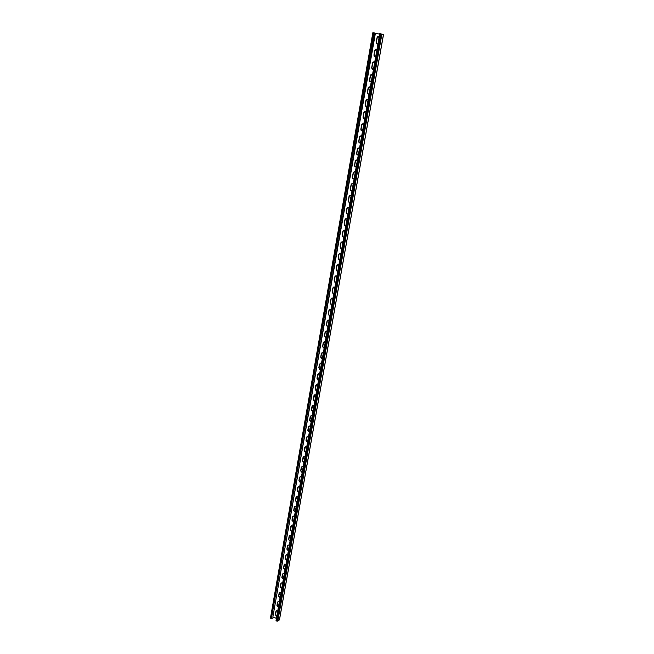 <?xml version="1.0" encoding="UTF-8"?>
<svg xmlns="http://www.w3.org/2000/svg" width="654" height="654" viewBox="0 0 654 654"><rect width="100%" height="100%" fill="white"/><g stroke="black" fill="none" stroke-linecap="round" stroke-linejoin="round"><path stroke-width="0.98" d="M272.816 617.204L375.298 33.828L374.995 33.035L272.816 617.204M276.765 616.46L275.318 614.711L275.882 611.498L276.617 610.754L277.688 611.22M278.391 607.255L276.936 605.506L277.509 602.277L278.269 601.516L279.315 601.991M320.411 369.502L319.626 369.412L318.825 367.777L319.479 364.049L321.482 363.436M322.291 358.842L321.474 358.735L320.705 357.117L321.367 353.364L323.37 352.735M318.539 380.105L317.795 380.023L316.961 378.372L317.607 374.668L319.602 374.072M316.675 390.642L315.964 390.569L315.105 388.909L315.751 385.231L317.73 384.642M314.819 401.106L314.157 401.049L313.258 399.373L313.904 395.719L315.424 394.836L315.874 395.147M312.98 411.521L312.35 411.472L311.427 409.78L312.064 406.15L313.544 405.267L314.034 405.594M311.157 421.863L310.56 421.822L309.604 420.13L310.241 416.516L311.68 415.633L312.195 415.977M309.334 432.147L307.789 430.414L308.418 426.817L309.824 425.942L310.372 426.294M307.527 442.366L305.99 440.632L306.62 437.06L307.977 436.185L308.557 436.553M305.737 452.527L304.2 450.794L304.821 447.246L306.146 446.363L306.759 446.747M303.947 462.631L302.418 460.89L303.039 457.367L304.323 456.492L304.968 456.884M302.173 472.67L300.652 470.929L301.265 467.422L302.508 466.555L303.186 466.956M300.407 482.652L298.894 480.911L299.507 477.428L300.709 476.562L301.412 476.97M298.657 492.576L297.145 490.835L297.75 487.369L298.919 486.511L299.655 486.928M296.916 502.444L295.404 500.702L296.009 497.253L297.137 496.402L297.905 496.827M295.183 512.245L293.679 510.504L294.284 507.079L295.363 506.237L296.164 506.67M293.458 521.998L291.962 520.257L292.559 516.848L293.605 516.006L294.439 516.447M291.741 531.694L290.253 529.944L290.85 526.56L291.864 525.726L292.722 526.176M290.041 541.332L288.553 539.583L289.142 536.215L290.123 535.397L291.005 535.847M288.349 550.913L286.861 549.164L287.458 545.82L288.398 545.003L289.313 545.461M286.665 560.437L285.185 558.696L285.773 555.36L286.689 554.559L287.621 555.017M284.989 569.912L283.517 568.163L284.098 564.852L284.981 564.059L285.945 564.516M283.321 579.33L281.858 577.58L282.438 574.294L283.288 573.501L284.269 573.967M281.629 588.698L280.206 586.94L280.787 583.67L281.604 582.894L282.61 583.36M280.01 598.001L278.571 596.252L279.144 592.998L279.928 592.23L280.958 592.704M276.413 618.439L272.906 616.836M379.696 34.049L375.298 33.477M379.214 36.796C378.159 36.24 377.407 36.616 376.941 37.932L376.156 42.379L376.377 43.581L377.93 44.055M376.966 49.508C375.919 48.952 375.167 49.32 374.709 50.62L373.933 55.042L374.153 56.26L375.69 56.718M327.188 331.137L325.161 331.799L324.498 335.592L325.21 337.186L326.101 337.317L325.21 337.186M325.275 341.968L323.256 342.614L322.594 346.383L323.338 347.993L324.188 348.116M329.117 320.231L327.082 320.918L326.411 324.736L327.098 326.313L328.014 326.452M331.055 309.268L329.011 309.963L328.333 313.806L328.995 315.367L329.951 315.53L328.995 315.367M333.009 298.232L330.957 298.943L330.27 302.81L330.899 304.355L331.889 304.527L330.899 304.355M334.971 287.131L332.911 287.858L332.224 291.749L332.821 293.278L333.851 293.466L332.821 293.278M336.941 275.955L334.873 276.699L334.186 280.615L334.758 282.127L335.813 282.332M338.927 264.707L336.851 265.475L336.156 269.407L336.712 270.911L337.799 271.124M340.93 253.392L338.846 254.177L338.143 258.134L338.674 259.622L339.786 259.851M342.941 242.005L340.848 242.806L340.145 246.795L340.644 248.258L341.797 248.504M344.969 230.543L344.952 230.527C343.971 229.938 343.276 230.216 342.859 231.361L342.156 235.375L342.631 236.83L343.816 237.091M347.004 219.016C346.023 218.403 345.312 218.681 344.887 219.85L344.176 223.889L344.633 225.319L345.843 225.597M349.056 207.408C348.067 206.803 347.356 207.089 346.931 208.266L346.219 212.329L346.653 213.744L347.887 214.038M351.124 195.734C350.127 195.129 349.416 195.415 348.983 196.601L348.263 200.696L348.68 202.094L349.947 202.397M353.201 183.978C352.204 183.373 351.484 183.676 351.051 184.869L350.331 188.981L350.724 190.363L352.016 190.682M355.294 172.149C354.288 171.552 353.569 171.855 353.135 173.057L352.408 177.201L352.784 178.567L354.1 178.902M357.395 160.238C356.389 159.641 355.67 159.952 355.228 161.17L354.493 165.339L354.852 166.688L356.193 167.032M359.512 148.254C358.498 147.665 357.779 147.984 357.337 149.202L356.602 153.396L356.937 154.736L358.302 155.096M361.646 136.196C360.632 135.607 359.904 135.926 359.463 137.16L358.719 141.387L359.038 142.703L360.428 143.079M363.788 124.056C362.774 123.467 362.038 123.802 361.597 125.037L360.844 129.288L361.155 130.596L362.569 130.98M365.954 111.834C364.924 111.254 364.188 111.589 363.747 112.84L362.995 117.115L363.289 118.407L364.719 118.807M368.128 99.531C367.098 98.958 366.354 99.302 365.913 100.561L365.153 104.869L365.431 106.136L366.886 106.553M370.311 87.145C369.281 86.581 368.537 86.925 368.088 88.2L367.319 92.533L367.589 93.792L369.06 94.217M372.518 74.687C371.48 74.123 370.736 74.474 370.278 75.758L369.51 80.123L369.763 81.358L371.259 81.799M374.734 62.138C373.687 61.574 372.943 61.942 372.486 63.234L371.709 67.624L371.954 68.85L373.467 69.299M276.789 616.297L275.53 614.547L276.331 610.844M278.416 607.1L277.149 605.351L277.966 601.606M320.419 369.461L319.038 367.703L320.362 363.068M322.299 358.809L320.918 357.043L321.572 353.299L322.267 352.367M318.547 380.056L317.165 378.298L318.457 373.704M316.683 390.585L315.31 388.828L316.577 384.274M314.836 401.049L313.47 399.292L314.705 394.787M312.996 411.456L311.631 409.69L312.841 405.227M311.165 421.789L309.816 420.031L310.993 415.609M309.35 432.073L308.001 430.316L309.154 425.926M307.543 442.284L306.203 440.526L307.323 436.185M305.753 452.445L304.412 450.688L305.516 446.38M303.963 462.541L302.63 460.784L303.709 456.517M302.189 472.572L300.865 470.823L301.919 466.588M300.431 482.554L299.099 480.796L300.137 476.603M298.674 492.47L297.357 490.713L298.371 486.56M296.932 502.329L295.616 500.572L296.614 496.46M295.199 512.131L293.891 510.382L294.864 506.302M293.474 521.876L292.174 520.126L293.131 516.08M291.537 531.702L290.466 529.814L291.398 525.808M290.065 541.201L288.766 539.444L289.689 535.471M288.201 550.921L287.073 549.025L287.981 545.084M286.689 560.298L285.397 558.549L286.288 554.641M285.013 569.765L283.73 568.015L284.604 564.14M283.354 579.174L282.07 577.425L282.929 573.591M281.694 588.535L280.419 586.785L281.261 582.984M280.051 597.846L278.784 596.096L279.61 592.32M378.952 36.624L377.145 38.006L376.361 42.453L377.113 44.129M376.671 49.32L374.914 50.693L374.129 55.116L374.922 56.8M326.133 330.769L325.373 331.742L324.703 335.535L325.422 337.129M324.196 341.601L323.468 342.557L322.806 346.326L323.55 347.936L324.196 348.083M328.079 319.871L327.294 320.861L326.616 324.678L327.302 326.256L328.022 326.436M330.041 308.901L329.224 309.914L328.545 313.757L329.199 315.318M332.019 297.864L331.161 298.903L330.483 302.761L331.112 304.314M334.006 286.763L333.115 287.817L332.428 291.709L333.033 293.237M336.009 275.596L335.085 276.667L334.39 280.574L334.971 282.095L335.788 282.34M338.02 264.347L337.063 265.442L336.369 269.383L336.916 270.879L337.734 271.14M340.047 253.041L339.05 254.153L338.355 258.109L338.878 259.597L339.696 259.875M342.091 241.653L341.053 242.789L340.35 246.771L340.857 248.234L341.666 248.536M344.151 230.2L343.072 231.352L342.361 235.358L342.843 236.813L343.644 237.132M346.219 218.673L345.099 219.842L344.388 223.881L344.846 225.311L345.639 225.646M348.304 207.073L347.143 208.258L346.424 212.321L346.857 213.735L347.65 214.087M350.397 195.399L349.195 196.601L348.476 200.688L348.893 202.086L349.669 202.462M352.514 183.651L351.263 184.869L350.536 188.99L350.928 190.371L351.697 190.755M354.64 171.83L353.34 173.065L352.612 177.209L352.988 178.575L353.74 178.967M356.773 159.928L355.433 161.186L354.705 165.356L355.792 167.113M358.932 147.959L357.542 149.226L356.806 153.42L357.869 155.178M361.098 135.901L359.667 137.185L358.923 141.411L359.945 143.161M363.281 123.778L361.801 125.078L361.049 129.32L362.046 131.07M365.48 111.564L363.951 112.88L363.199 117.156L364.155 118.889M367.687 99.277L366.117 100.602L365.357 104.91L366.281 106.635M369.911 86.917L368.292 88.249L367.532 92.582L368.415 94.299M372.151 74.466L370.483 75.815L369.714 80.172L370.573 81.881M374.399 61.934L372.69 63.291L371.913 67.689L372.739 69.381M270.568 617.883L272.244 618.643M372.911 32.757L374.995 33.035M279.454 619.649L277.803 621.194L276.127 620.425M383.448 34.572L379.843 33.665M373.262 32.725L270.772 618.373M374.031 32.831L271.394 618.651M383.457 34.515L279.397 619.935M381.936 33.934L277.803 621.194M380.971 33.738L276.953 621.202M380.195 33.632L276.331 620.916M372.845 32.716L270.478 618.014M383.522 34.556L279.487 619.796M379.77 33.624L276.037 620.556"/></g></svg>
